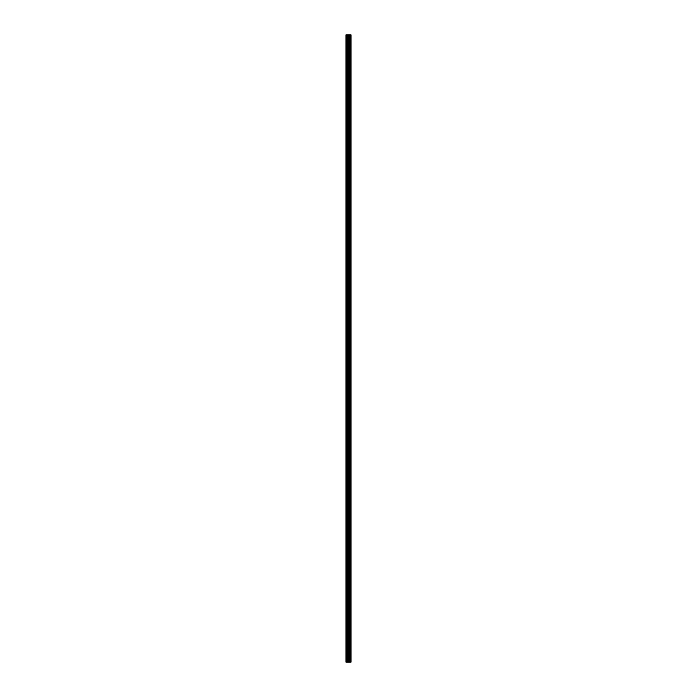<?xml version="1.0" encoding="UTF-8"?>
<svg xmlns="http://www.w3.org/2000/svg" width="697" height="697" viewBox="0 0 697 697"><rect width="100%" height="100%" fill="white"/><g stroke="black" fill="none" stroke-linecap="round" stroke-linejoin="round"><path stroke-width="1.05" d="M347.847 662.15L351 662.15L351 34.85L346 34.85L346 662.15L347.847 662.15L347.847 34.85M351 34.85L350.983 662.15M346.278 662.15L346.278 34.85M350.922 662.15L350.922 34.85M350.486 662.15L350.486 34.85M350.364 662.15L350.364 34.85M349.711 662.15L349.711 34.85M349.589 662.15L349.589 34.85M349.153 662.15L349.153 34.85M349.092 662.15L349.092 34.85M348.875 662.15L348.875 34.85M348.796 662.15L348.796 34.85M347.934 662.15L347.934 34.85M347.141 662.15L347.141 34.85M347.001 662.15L347.001 34.85"/></g></svg>
